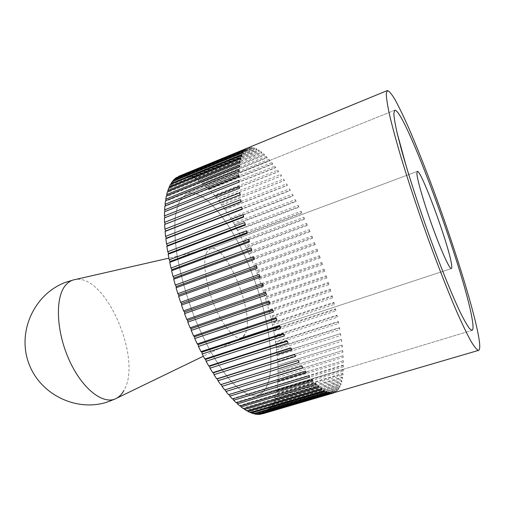 <?xml version="1.0" encoding="UTF-8"?>
<svg xmlns="http://www.w3.org/2000/svg" width="505" height="505" viewBox="0 0 505 505"><rect width="100%" height="100%" fill="white"/><g stroke="black" fill="none" stroke-linecap="round" stroke-linejoin="round"><path stroke-width="0.38" stroke-dasharray="2.52 1.89" d="M264.304 413.166L335.206 392.328L265.037 412.793L264.285 411.771L264.304 413.166L262.65 413.803M266.558 411.84L336.892 391.148L267.233 411.322L266.495 410.395L266.558 411.84L265.037 412.793M268.622 410.066L338.388 389.506L338.817 388.894L269.234 409.416L268.509 408.583L268.622 410.066L267.233 411.322M270.484 407.87L339.688 387.43L340.061 386.678L271.034 407.087L270.327 406.348L270.484 407.87L269.234 409.416M272.144 405.262L340.793 384.924L341.102 384.046L272.631 404.353L271.942 403.716L272.144 405.262L271.034 407.087M273.609 402.27L341.708 382.02L341.954 381.016L274.026 401.241L273.363 400.705L273.609 402.27L272.631 404.353M274.865 398.912L342.428 378.731L342.617 377.614L275.219 397.77L274.575 397.328L274.865 398.912L274.026 401.241M276.772 391.173L343.305 371.099L343.375 369.767L342.889 369.471L276.412 389.576L276.772 391.173L276.21 393.963L275.597 393.616L275.919 395.2L275.219 397.77M275.919 395.2L342.958 375.082L343.091 373.858L276.21 393.963M180.954 198.768C178.031 203.818 176.043 210.806 174.982 219.725L174.875 235.437C176.378 258.876 183.517 289.037 194.57 317.569C205.958 345.805 220.142 369.71 233.127 383.434C239.484 389.45 245.342 393.382 250.695 395.226L257.758 395.188C263.08 393.395 266.81 388.301 268.944 379.918C275.332 353.891 265.453 303.928 247.368 261.943C229.358 220.016 203.319 187.765 186.983 193.705L180.954 198.768L186.983 193.705C203.319 187.765 229.358 220.016 247.368 261.943C265.453 303.928 275.332 353.891 268.944 379.918C266.81 388.301 263.08 393.395 257.758 395.188L250.695 395.226C245.342 393.382 239.484 389.45 233.127 383.434C220.142 369.71 205.958 345.805 194.57 317.569C186.231 295.677 180.329 274.474 176.864 253.952C175.147 241.081 174.522 229.674 174.982 219.725C176.043 210.806 178.031 203.818 180.954 198.768M343.375 369.767L276.999 389.828L276.412 389.576M343.305 371.099L342.889 369.471M262.644 413.797L261.887 412.686L261.849 414.031M259.974 414.195L259.305 413.134L259.216 414.416M257.127 414.094L256.54 413.096L256.395 414.308M254.116 413.488L253.605 412.56L253.409 413.696M250.947 412.364L250.512 411.512L250.253 412.566M247.633 410.71L247.261 409.953L246.945 410.912M244.174 408.532L243.871 407.863L243.498 408.734M240.595 405.818L240.348 405.256L239.925 406.02M236.902 402.573L236.719 402.119L236.239 402.775M233.114 398.805L232.988 398.464L232.452 399.007M229.251 394.512L228.588 394.714M225.331 389.709L224.662 389.917M164.441 217.901L165.091 217.642M164.529 211.74L165.179 211.481M164.889 206.021L165.646 206.122L165.533 205.762M165.507 200.756L166.296 200.977L166.151 200.498M166.385 195.965L167.193 196.306L167.029 195.7M167.496 191.66L168.329 192.115L168.152 191.395M168.847 187.847L169.693 188.416L169.503 187.576M170.412 184.54L171.271 185.215L171.088 184.262M172.186 181.737L173.057 182.507L172.874 181.453M174.156 179.439L175.027 180.304L174.863 179.149M176.302 177.64L177.173 178.593L177.04 177.337M178.618 176.34L179.483 177.369L179.382 176.03L181.087 175.525L181.945 176.636L181.895 175.374L183.687 175.197L184.54 176.371L184.54 175.191L186.414 175.336L187.254 176.567L187.305 175.475L189.255 175.929L190.082 177.217L190.177 176.207L192.19 176.965L192.998 178.303L193.137 177.381L195.208 178.429L195.997 179.805L196.18 178.978L198.295 180.304L199.058 181.718L199.286 180.979L201.445 182.57L202.183 184.016L202.448 183.372L204.632 185.221L205.346 186.692L205.655 186.137L207.858 188.226L208.546 189.716L208.887 189.255L211.109 191.578L211.765 193.08L212.138 192.708L214.366 195.252L214.991 196.767L215.401 196.483L217.63 199.235L218.223 200.75L218.659 200.554L220.881 203.502L221.442 205.017L221.91 204.91L224.113 208.041L224.643 209.55L225.135 209.537L227.818 214.335L228.329 214.404L230.955 219.353L231.492 219.505L233.619 223.109L234.042 224.58L234.598 224.813L237.085 230.002L237.659 230.318L246.427 247.829L254.451 266.482L261.558 285.836L267.593 305.449L272.403 324.879L274.518 335.528L274.259 336.128L274.865 337.504L275.56 341.727L275.269 342.251L275.85 343.665L276.437 347.8L276.109 348.248L277.144 353.74L276.778 354.106L277.327 355.589L277.674 359.522L277.277 359.806L277.807 361.321L278.034 365.128L277.599 365.33L278.103 366.864L278.204 370.544L277.737 370.657L278.223 372.21L278.192 375.739L277.693 375.764L278.148 377.336L277.99 380.701L277.46 380.631L277.883 382.216L277.592 385.403L277.03 385.246L277.428 386.836L276.999 389.828M277.428 386.836L343.469 366.794L343.482 365.367L277.592 385.403M343.482 365.367L343.021 365.172L277.03 385.246M343.469 366.794L343.021 365.172M277.883 382.216L343.451 362.192L343.406 360.677L277.99 380.701M343.406 360.677L277.46 380.631M343.451 362.192L342.983 360.576M278.148 377.336L343.255 357.319L343.16 355.716L278.192 375.739M343.16 355.716L277.693 375.764M343.255 357.319L342.769 355.709M278.223 372.21L342.889 352.187L342.743 350.514L278.204 370.544M342.743 350.514L277.737 370.657M342.889 352.187L342.384 350.59M278.103 366.864L342.358 346.821L342.156 345.079L278.034 365.128M342.156 345.079L277.599 365.33M342.358 346.821L341.834 345.25M277.807 361.321L341.664 341.247L341.412 339.436L277.674 359.522M341.412 339.436L277.277 359.806M341.664 341.247L341.121 339.695M277.327 355.589L340.818 335.472L340.515 333.609L277.144 353.74M340.515 333.609L276.778 354.106M340.818 335.472L340.256 333.95M276.677 349.7L339.815 329.525L339.467 327.612L276.437 347.8M339.467 327.612L339.24 328.035L276.109 348.248M339.815 329.525L339.24 328.035M275.85 343.665L338.666 323.427L338.268 321.464L275.56 341.727M338.268 321.464L338.085 321.969L275.269 342.251M338.666 323.427L338.085 321.969M274.865 337.504L337.372 317.19L336.936 315.189L274.518 335.528M336.936 315.189L336.784 315.77L274.259 336.128M337.372 317.19L336.784 315.77M273.71 331.236L335.945 310.834L335.465 308.801L273.312 329.228M335.465 308.801L335.352 309.458L273.098 329.904M335.945 310.834L335.352 309.458M272.403 324.879L334.386 304.382L333.868 302.318L271.955 322.853M333.868 302.318L333.786 303.044L271.778 323.591M334.386 304.382L333.786 303.044M270.945 318.453L332.7 297.843L332.145 295.76L270.453 316.401M332.145 295.76L332.094 296.555L270.308 317.209M332.7 297.843L332.094 296.555M269.342 311.97L330.895 291.24L330.302 289.138L268.799 309.906M330.302 289.138L330.289 290.003L268.698 310.777M330.895 291.24L330.289 290.003M267.593 305.449L328.976 284.593L328.345 282.478L267.012 303.379M328.345 282.478L328.37 283.406L266.943 304.313M328.976 284.593L328.37 283.406M265.712 298.909L326.95 277.914L326.287 275.793L265.087 296.839M326.287 275.793L326.344 276.784L265.056 297.83M326.95 277.914L326.344 276.784M263.698 292.363L324.816 271.223L324.122 269.102L263.036 290.293M324.122 269.102L324.216 270.15L263.042 291.341M324.816 271.223L324.216 270.15M261.558 285.836L322.588 264.532L321.862 262.417L260.858 283.772M321.862 262.417L321.988 263.522L260.908 284.87M322.588 264.532L321.988 263.522M259.299 279.334L320.265 257.859L319.507 255.751L258.56 277.283M319.507 255.751L319.671 256.912L258.648 278.432M320.265 257.859L319.671 256.912M256.931 272.877L317.853 251.225L317.071 249.135L256.155 270.844M317.071 249.135L317.273 250.341L256.281 272.043M317.853 251.225L317.273 250.341M254.451 266.482L315.36 244.641L314.558 242.57L253.643 264.469M314.558 242.57L314.792 243.827L253.807 265.718M315.36 244.641L314.792 243.827M251.869 260.163L312.797 238.126L311.97 236.081L251.029 258.181M311.97 236.081L312.235 237.382L251.231 259.469M312.797 238.126L312.235 237.382M249.192 253.939L310.165 231.7L309.319 229.687L248.327 251.989M309.319 229.687L309.615 231.025L248.567 253.314M310.165 231.7L309.615 231.025M246.427 247.829L307.469 225.375L306.598 223.393L245.531 245.916M306.598 223.393L306.933 224.775L245.809 247.28M307.469 225.375L306.933 224.775M243.58 241.838L304.717 219.164L303.833 217.226L242.659 239.976M303.833 217.226L304.193 218.64L242.974 241.365M304.717 219.164L304.193 218.64M240.651 235.999L301.914 213.091L301.018 211.197L239.711 234.181M301.018 211.197L301.409 212.649L240.064 235.601M301.914 213.091L301.409 212.649M237.659 230.318L299.067 207.17L298.158 205.333L236.693 228.55M298.158 205.333L298.588 206.81L237.085 230.002M299.067 207.17L298.588 206.81M234.598 224.813L296.189 201.426L295.267 199.639L233.619 223.109M295.267 199.639L295.722 201.141L234.042 224.58M296.189 201.426L295.722 201.141M231.492 219.505L293.279 195.858L292.351 194.141L230.495 217.863M292.351 194.141L292.837 195.662L230.955 219.353M293.279 195.858L292.837 195.662M228.329 214.404L290.35 190.505L289.416 188.851L227.319 212.839M289.416 188.851L289.933 190.391L227.818 214.335M290.35 190.505L289.933 190.391M225.135 209.537L287.408 185.373L286.474 183.795L224.113 208.041M286.474 183.795L287.017 185.348L224.643 209.55M287.408 185.373L287.017 185.348M221.91 204.91L284.46 180.481L283.526 178.985L220.881 203.502M283.526 178.985L284.094 180.544L221.442 205.017M284.46 180.481L284.094 180.544M218.659 200.554L281.512 175.847L280.584 174.44L217.63 199.235M280.584 174.44L281.178 176.005L218.223 200.75M281.512 175.847L281.178 176.005M215.401 196.483L278.583 171.498L277.655 170.179L214.366 195.252M277.655 170.179L278.28 171.744L214.991 196.767M212.138 192.708L275.673 167.445L274.758 166.227L211.109 191.578M274.758 166.227L275.402 167.78L211.765 193.08M275.673 167.445L275.402 167.78M208.887 189.255L272.788 163.708L271.886 162.591L207.858 188.226M271.886 162.591L272.555 164.138L208.546 189.716M272.788 163.708L272.555 164.138M205.655 186.137L269.954 160.306L269.064 159.302L204.632 185.221M269.064 159.302L269.752 160.83L205.346 186.692M269.954 160.306L269.752 160.83M202.448 183.372L267.164 157.257L266.299 156.367L201.445 182.57M266.299 156.367L267.006 157.876L202.183 184.016M267.164 157.257L267.006 157.876M199.286 180.979L264.443 154.587L263.591 153.817L198.295 180.304M263.591 153.817L264.317 155.3L199.058 181.718M264.443 154.587L264.317 155.3M196.18 178.978L261.792 152.302L260.965 151.664L195.208 178.429M260.965 151.664L261.704 153.11L195.997 179.805M261.792 152.302L261.704 153.11M193.137 177.381L259.223 150.433L258.427 149.928L192.19 176.965M258.427 149.928L259.179 151.336L192.998 178.303M259.223 150.433L259.179 151.336M190.177 176.207L256.748 148.988L255.991 148.621L189.255 175.929M255.991 148.621L256.755 149.985L190.082 177.217M256.748 148.988L256.755 149.985M187.305 175.475L254.387 147.99L253.661 147.769L186.414 175.336M253.661 147.769L254.432 149.076L187.254 176.567M254.387 147.99L254.432 149.076M184.54 175.191L252.14 147.447L251.458 147.378L183.687 175.197M251.458 147.378L252.235 148.628L184.54 176.371M252.14 147.447L252.235 148.628M181.895 175.374L249.388 147.466L181.087 175.525M249.388 147.466L250.171 148.647L181.945 176.636M250.025 147.384L250.171 148.647M247.469 148.047L248.252 149.158L179.483 177.369M179.382 176.03L248.062 147.807L248.252 149.158M248.062 147.807L247.709 147.946M245.708 149.126L246.484 150.162L177.173 178.593M246.251 148.729L246.484 150.162M244.123 150.724L244.893 151.67L175.027 180.304M244.603 150.162L244.893 151.67M242.716 152.838L243.479 153.69L173.057 182.507M243.139 152.112L243.479 153.69M241.51 155.477L242.255 156.228L171.271 185.215M241.87 154.587L242.255 156.228M240.506 158.639L241.239 159.29L169.693 188.416M240.803 157.579L241.239 159.29M239.723 162.326L240.43 162.862L168.329 192.115M239.944 161.101L240.43 162.862M239.162 166.53L239.843 166.953L167.193 196.306M239.313 165.148L239.843 166.953M238.84 171.252L239.49 171.542L166.296 200.977M238.916 169.699L239.49 171.542M238.751 176.466L239.376 176.63L165.646 206.122M238.751 174.762L239.376 176.63M238.916 182.16L165.255 211.715M238.84 180.304L239.503 182.204M239.332 188.327L165.129 217.743M239.174 186.326L239.875 188.232M240.001 194.93L240.506 194.696L240.001 194.892M239.761 192.79L240.506 194.696M240.929 201.943L241.384 201.577L240.904 201.76M240.607 199.677L241.384 201.577M242.116 209.335L242.52 208.836L242.059 209.013M241.712 206.955L242.52 208.836M243.549 217.081L243.902 216.437L243.454 216.607M243.069 214.593L243.902 216.437M245.234 225.129L245.531 224.353L245.102 224.517M244.673 222.547L245.531 224.353M247.16 233.443L247.399 232.534L246.983 232.685M246.528 230.779L247.399 232.534M249.325 241.971L249.502 240.935L249.091 241.087M248.611 239.25L249.502 240.935M251.711 250.676L251.825 249.514L251.421 249.659M250.928 247.905L251.825 249.514M254.305 259.501L254.362 258.219L253.958 258.364M253.459 256.691L254.362 258.219M257.095 268.395L257.095 267.006L256.698 267.145M256.193 265.573L257.095 267.006M260.075 277.308L260.006 275.812L259.608 275.957M259.109 274.486L260.006 275.812M263.212 286.183L263.086 284.599L262.688 284.738M262.202 283.381L263.086 284.599M266.495 294.977L266.305 293.304L265.908 293.443M265.441 292.206L266.305 293.304M269.904 303.631L269.657 301.883L269.253 302.022M268.811 300.911L269.657 301.883M273.42 312.096L273.117 310.278L272.706 310.417M272.296 309.439L273.117 310.278M277.018 320.322L276.664 318.453L276.248 318.592M275.869 317.74L276.664 318.453M280.679 328.263L280.275 326.356L279.846 326.495M279.511 325.782L280.275 326.356M284.378 335.875L283.924 333.938L283.488 334.083M283.204 333.502L283.924 333.938M288.102 343.129L287.604 341.165L287.149 341.311M286.922 340.875L287.604 341.165M291.821 349.978L291.278 348.008L290.811 348.153M290.646 347.85L291.278 348.008M295.513 356.385L294.939 354.422L294.447 354.573M294.352 354.403L294.939 354.422M299.168 362.337L298.556 360.381L298.045 360.545M298.019 360.507L298.556 360.381M302.76 367.798L302.116 365.866L225.299 389.62M301.63 366.125L302.116 365.866M306.27 372.753L305.607 370.859L229.175 394.291M305.165 371.244L305.607 370.859M309.685 377.191L308.997 375.335L232.988 398.464M308.612 375.84L308.997 375.335M312.986 381.086L312.279 379.28L236.719 402.119M311.951 379.911L312.279 379.28M316.162 384.444L315.442 382.695L240.348 405.256M315.17 383.44L315.442 382.695M319.192 387.253L318.472 385.574L243.871 407.863M318.251 386.426L318.472 385.574M322.076 389.519L321.35 387.909L247.261 409.953M321.18 388.863L321.35 387.909M324.803 391.242L324.077 389.709L250.512 411.512M323.958 390.756L324.077 389.709M327.36 392.429L326.634 390.977L253.605 412.56M326.565 392.114L326.634 390.977M329.733 393.086L329.014 391.722L256.54 413.096M329.001 392.934L329.014 391.722M331.93 393.225L331.223 391.949L259.305 413.134M331.255 393.237L331.223 391.949M333.944 392.858L333.243 391.678L261.887 412.686M333.325 393.029L333.243 391.678M335.762 392.006L335.08 390.92L264.285 411.771M335.206 392.328L335.08 390.92M337.384 390.681L336.721 389.69L266.495 410.395M336.892 391.148L336.721 389.69M338.817 388.894L338.173 388.01L268.509 408.583M338.388 389.506L338.173 388.01M340.061 386.678L339.436 385.889L270.327 406.348M339.688 387.43L339.436 385.889M341.102 384.046L340.503 383.358L271.942 403.716M340.793 384.924L340.503 383.358M341.954 381.016L341.38 380.429L273.363 400.705M341.708 382.02L341.38 380.429M342.617 377.614L342.068 377.121L274.575 397.328M342.428 378.731L342.068 377.121M343.091 373.858L342.573 373.466L275.597 393.616M342.958 375.082L342.573 373.466M206.829 252.033C202.385 260.157 205.402 283.595 214.076 304.812C222.699 326.066 234.863 340.149 241.485 337.731C243.429 337.056 244.893 335.282 245.866 332.41C254.337 311.244 225.192 241.807 210.213 248.719L206.829 252.033L210.213 248.719L211.368 248.441C226.934 245.285 254.009 311.989 245.866 332.41L242.558 337.226L241.485 337.731C234.863 340.149 222.699 326.066 214.076 304.812C205.402 283.595 202.385 260.157 206.829 252.033M116.857 398.117L115.14 398.963M73.332 279.959L75.201 279.543C105.722 273.552 142.694 359.516 123.965 390.403M472.074 330.365L257.758 395.188L472.074 330.365M394.746 110.248L186.983 193.705L394.746 110.248M451.382 268.553L241.485 337.731L451.382 268.553M417.256 171.422L210.213 248.719L417.256 171.422M242.558 337.226L203.351 356.214M211.368 248.441L168.897 258.143"/><path stroke-width="0.76" d="M386.274 93.722C386.394 98.235 387.505 105.412 389.62 115.235C392.322 126.553 395.983 140.1 400.604 155.881C408.343 181.446 417.439 208.849 427.88 238.076C438.182 266.387 448.339 292.225 457.057 312.412C462.555 324.747 467.258 334.48 471.165 341.601C474.555 347.15 477.029 350.072 478.601 350.363C480.261 349.555 480.11 344.069 478.14 333.893C472.169 303.549 453.061 242.981 433.208 189.35C424.553 166.145 416.316 145.503 408.495 127.424C403.527 116.289 399.089 107.111 395.194 99.895C391.691 94.018 389.071 90.913 387.335 90.565L386.274 93.722M172.874 181.453L172.792 180.954L243.139 152.112L242.716 152.838L172.186 181.737L170.955 183.599L241.87 154.587L241.51 155.477L170.412 184.54L169.32 186.743L240.803 157.579L240.506 158.639L168.847 187.847L167.9 190.398L239.944 161.101L239.723 162.326L167.496 191.66L166.707 194.545L239.313 165.148L239.162 166.53L166.385 195.965L165.76 199.185L238.916 169.699L238.84 171.252L165.507 200.756L165.059 204.304L238.751 174.762L238.751 176.466L164.889 206.021L164.617 209.878L238.84 180.304L238.916 182.16L164.529 211.74L164.441 215.9L239.174 186.326L239.332 188.327L164.441 217.901L164.535 222.345L239.761 192.79L240.001 194.93L164.624 224.466L165.274 224.182L164.535 222.345M164.914 229.175L240.607 199.677L240.929 201.943L165.091 231.423L165.697 231L164.914 229.175L164.624 224.466M165.571 236.378L241.712 206.955L242.116 209.335L165.836 238.726L166.391 238.177L165.571 236.378L165.091 231.423M166.511 243.902L243.069 214.593L243.549 217.081L166.865 246.345L167.363 245.664L166.511 243.902L165.836 238.726M167.729 251.717L244.673 222.547L245.234 225.129L168.171 254.249L168.619 253.441L167.729 251.717L166.865 246.345M169.225 259.785L246.528 230.779L247.16 233.443L169.756 262.385L170.141 261.451L169.225 259.785L168.171 254.249M170.993 268.06L248.611 239.25L249.325 241.971L171.605 270.718L171.934 269.664L170.993 268.06L169.756 262.385M173.026 276.5L250.928 247.905L251.711 250.676L173.72 279.202L173.985 278.021L173.026 276.5L171.605 270.718M175.311 285.054L253.459 256.691L254.305 259.501L176.087 287.781L176.289 286.493L175.311 285.054L173.72 279.202M177.842 293.67L256.193 265.573L257.095 268.395L178.694 296.403L178.827 295.015L177.842 293.67L176.087 287.781M180.601 302.306L259.109 274.486L260.075 277.308L181.522 305.033L181.592 303.543L180.601 302.306L178.694 296.403M183.574 310.903L262.202 283.381L263.212 286.183L184.559 313.611L184.559 312.033L183.574 310.903L181.522 305.033M186.749 319.412L265.441 292.206L266.495 294.977L187.791 322.083L187.721 320.429L186.749 319.412L184.559 313.611M190.095 327.789L268.811 300.911L269.904 303.631L191.187 330.409L191.054 328.686L190.095 327.789L187.791 322.083M193.598 335.983L272.296 309.439L273.42 312.096L194.741 338.533L194.545 336.753L193.598 335.983L191.187 330.409M197.24 343.949L275.869 317.74L277.018 320.322L198.421 346.417L198.162 344.587L197.24 343.949L194.741 338.533M200.996 351.638L279.511 325.782L280.679 328.263L202.208 354.011L201.886 352.143L200.996 351.638L198.421 346.417M204.841 359.011L283.204 333.502L284.378 335.875L206.078 361.277L205.699 359.377L204.841 359.011L202.208 354.011M208.761 366.03L286.922 340.875L288.102 343.129L210.011 368.177L209.581 366.264L208.761 366.03L206.078 361.277M212.719 372.658L290.646 347.85L291.821 349.978L213.981 374.672L213.501 372.759L212.719 372.658L210.011 368.177M216.708 378.87L294.352 354.403L295.513 356.385L217.971 380.745L217.447 378.832L216.708 378.87L213.981 374.672M220.691 384.633L298.019 360.507L299.168 362.337L221.954 386.357L221.386 384.463L220.691 384.633L217.971 380.745M478.601 350.363L260.069 414.346L331.93 393.225L259.216 414.416L257.31 414.397L329.733 393.086L329.001 392.934L256.395 414.308L254.375 413.942L327.36 392.429L326.565 392.114L253.409 413.696L251.269 412.983L324.803 391.242L323.958 390.756L250.253 412.566L248.012 411.493L322.076 389.519L321.18 388.863L246.945 410.912L244.609 409.479L319.192 387.253L318.251 386.426L243.498 408.734L241.068 406.935L316.162 384.444L315.17 383.44L239.925 406.02L237.413 403.861L312.986 381.086L311.951 379.911L236.239 402.775L233.657 400.257L309.685 377.191L308.612 375.84L232.452 399.007L229.819 396.128L306.27 372.753L305.165 371.244L228.588 394.714L225.912 391.495L302.76 367.798L301.63 366.125L224.662 389.917L221.954 386.357M333.59 392.966L262.644 413.797M471.872 317.506C473.349 325.46 473.419 329.746 472.074 330.365L469.663 328.793C467.34 325.706 464.278 320.359 460.484 312.759C452.347 295.772 441.035 267.978 429.553 236.409C420.823 212.049 413.166 189.066 406.569 167.452L397.037 132.632C395.131 124.047 394.064 117.665 393.843 113.505L394.746 110.248C404.316 107.937 463.293 268.332 471.872 317.506C463.293 268.332 404.316 107.937 394.746 110.248L393.843 113.505C394.064 117.665 395.131 124.047 397.037 132.632L401.052 148.319C407.655 172.224 418.115 204.626 429.553 236.409C441.035 267.978 452.347 295.772 460.484 312.759C464.278 320.359 467.34 325.706 469.663 328.793L472.074 330.365C473.419 329.746 473.349 325.46 471.872 317.506M254.375 413.942L254.116 413.488M251.269 412.983L250.947 412.364M248.012 411.493L247.633 410.71M244.609 409.479L244.174 408.532M241.068 406.935L240.595 405.818M237.413 403.861L236.902 402.573M233.657 400.257L233.114 398.805M229.819 396.128L229.251 394.512M225.912 391.495L225.331 389.709M165.091 217.642L164.441 215.9M165.179 211.481L164.617 209.878M165.533 205.762L165.059 204.304M166.151 200.498L165.76 199.185M167.029 195.7L166.707 194.545M168.152 191.395L167.9 190.398M169.503 187.576L169.32 186.743M171.088 184.262L170.955 183.599M172.792 180.954L174.156 179.439L244.123 150.724L244.603 150.162L174.818 178.814L176.302 177.64L246.251 148.729L178.618 176.34L387.335 90.565M174.863 179.149L174.818 178.814M240.001 194.892L165.274 224.182M240.904 201.76L165.697 231M242.059 209.013L166.391 238.177M243.454 216.607L167.363 245.664M245.102 224.517L168.619 253.441M246.983 232.685L170.141 261.451M249.091 241.087L171.934 269.664M251.421 249.659L173.985 278.021M253.958 258.364L176.289 286.493M256.698 267.145L178.827 295.015M259.608 275.957L181.592 303.543M262.688 284.738L184.559 312.033M265.908 293.443L187.721 320.429M269.253 302.022L191.054 328.686M272.706 310.417L194.545 336.753M276.248 318.592L198.162 344.587M279.846 326.495L201.886 352.143M283.488 334.083L205.699 359.377M287.149 341.311L209.581 366.264M290.811 348.153L213.501 372.759M294.447 354.573L217.447 378.832M298.045 360.545L221.386 384.463M451.514 264.285C451.924 266.93 451.88 268.351 451.382 268.553C449.715 269.373 441.774 252.178 433.17 228.557C424.56 204.973 417.401 180.664 416.903 173.796L417.256 171.422C420.861 168.758 448.926 245.171 451.514 264.285C448.926 245.171 420.861 168.758 417.256 171.422L416.903 173.796C417.401 180.664 424.56 204.973 433.17 228.557C441.774 252.178 449.715 269.373 451.382 268.553C451.88 268.351 451.924 266.93 451.514 264.285M123.965 390.403C122.077 393.875 119.71 396.444 116.857 398.117C104.472 405.736 83.003 390.169 69.621 360.993C56.118 331.918 54.856 297.376 65.631 285.167C68.345 281.986 71.533 280.111 75.201 279.543L168.897 258.143M73.332 279.959L65.372 282.415C34.832 293.733 17.132 330.826 28.501 362.552C39.472 394.418 76.482 412.295 107.395 402.024L115.14 398.963M203.351 356.214L116.857 398.117"/></g></svg>
